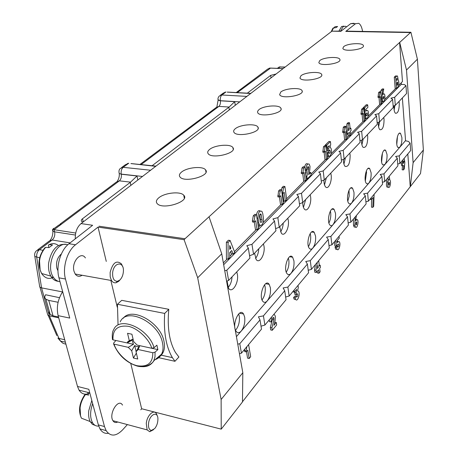 <?xml version="1.0" encoding="UTF-8"?>
<svg xmlns="http://www.w3.org/2000/svg" width="458" height="458" viewBox="0 0 458 458"><rect width="100%" height="100%" fill="white"/><g stroke="black" fill="none" stroke-linecap="round" stroke-linejoin="round"><path stroke-width="0.69" d="M270.386 287.75L269.149 284.321C265.119 278.109 258.329 295.645 262.692 301.187C264.014 302.847 265.537 302.749 267.254 300.883C269.842 297.316 270.884 292.937 270.386 287.75M262.039 299.921C264.615 296.366 265.651 292.015 265.142 286.874L264.581 284.733M254.579 253.171L256.137 259.457C259.457 264.461 265.457 254.053 263.968 246.072L263.419 243.885M255.53 258.398C257.425 256.062 258.512 252.845 258.793 248.751M293.927 260.86L292.616 257.213C288.723 251.671 282.867 268.823 287.057 273.684C288.225 275.063 289.542 274.949 291.007 273.352C293.378 270.048 294.357 265.886 293.927 260.86M286.25 272.121C288.408 268.76 289.273 264.753 288.838 260.098L288.351 258.043M279.724 226.756L281.332 233.191C284.412 237.473 289.559 227.884 288.294 220.395L287.807 218.266M280.542 231.8C282.105 229.601 283.004 226.687 283.244 223.057M315.562 236.145L314.205 232.338C310.461 227.38 305.4 244.143 309.396 248.408C310.432 249.553 311.577 249.433 312.825 248.053C315.018 244.99 315.928 241.023 315.562 236.145M308.469 246.559C310.272 243.393 310.988 239.7 310.616 235.486L310.203 233.546M302.755 202.562C302.767 205.579 303.31 207.755 304.387 209.088C307.238 212.764 311.692 203.884 310.616 196.843L310.18 194.764M303.448 207.388L305.686 199.488M335.514 213.359L334.128 209.426C330.556 204.989 326.159 221.346 329.955 225.096C330.871 226.052 331.867 225.926 332.949 224.729C334.97 221.878 335.829 218.088 335.514 213.359M328.924 222.972C330.43 219.989 331.025 216.594 330.705 212.787L330.367 210.995M323.938 180.086C323.903 183.297 324.447 185.564 325.569 186.887C328.191 190.064 332.084 181.803 331.163 175.156L330.773 173.135M324.51 184.9L326.348 177.778M353.971 192.274L352.58 188.255C349.173 184.271 345.343 200.226 348.933 203.529L350.198 204.039L351.555 203.157C353.433 200.501 354.24 196.871 353.971 192.274M347.828 201.131L349.236 195.984L349.025 190.167M343.477 159.338C343.397 162.727 343.935 165.075 345.086 166.38C348.378 167.153 350.061 163.403 350.141 155.13L349.792 153.155M343.935 164.107L345.447 157.718M371.095 172.718L369.709 168.636C366.474 165.046 363.114 180.601 366.515 183.515L367.625 183.927L368.816 183.148C370.562 180.658 371.324 177.183 371.095 172.718M365.347 180.841L366.543 172.288L366.337 170.891M361.568 140.154C361.448 143.68 361.969 146.091 363.137 147.373C366.119 147.963 367.648 144.362 367.722 136.57L367.408 134.646M361.912 144.82L363.137 139.135M387.027 154.518L385.659 150.401C382.596 147.161 379.63 162.321 382.842 164.897L384.869 164.542C386.495 162.201 387.216 158.863 387.027 154.518M381.629 161.937L382.453 153.001M378.36 122.36C378.199 126.002 378.709 128.452 379.877 129.711C382.596 130.152 383.987 126.689 384.056 119.332L383.775 117.454M378.6 126.872L379.585 121.857M401.889 137.549L400.544 133.41C397.641 130.473 395.014 145.249 398.042 147.528L399.84 147.184C401.363 144.986 402.044 141.774 401.889 137.549M396.805 144.259L397.475 136.375M393.989 105.809C393.794 109.542 394.281 112.027 395.443 113.258C397.928 113.573 399.204 110.246 399.273 103.273L399.021 101.441M394.138 110.109L394.922 105.483M244.675 317.113L243.541 313.97C239.408 307.003 231.508 324.905 236.03 331.214C237.513 333.235 239.271 333.149 241.309 330.962C244.131 327.092 245.253 322.478 244.675 317.113M235.544 330.287C238.618 326.514 239.86 321.785 239.271 316.106L238.647 313.925M227.048 281.035L228.496 288.185C232.057 294.065 239.105 282.712 237.341 274.17L236.723 271.932M392.62 99.392L393.262 107.493L379.493 121.954L378.772 113.658L392.62 99.392L390.932 98.184L394.676 97.273L395.306 105.346L406.532 93.547L405.96 85.64L404.277 84.524L401.191 84.381L223.676 264.718M405.565 140.801L402.37 97.92M401.363 84.392L401.248 82.795M258.953 224.97L258.564 225.365M410.116 143.091L399.262 155.875L399.857 163.483L410.654 150.556L410.116 143.091L408.433 141.425L405.393 140.761L236.425 336.641M289.227 274.588L288.151 274.542M181.465 172.134C179.33 173.92 178.849 175.551 180.028 177.028C184.591 183.154 211.086 175.677 205.59 169.884C202.9 165.819 186.99 167.319 181.465 172.134M235.212 128.79C233.717 130.026 233.288 131.188 233.941 132.27C236.757 137.732 261.724 132.362 257.934 127.135C256.194 123.254 240.129 124.444 235.212 128.79M280.714 92.092L279.632 94.634C281.332 99.438 304.77 95.407 302.103 90.781C301.043 87.186 285.076 88.188 280.714 92.092M319.73 60.628L318.831 62.528C319.804 66.736 341.817 63.576 339.899 59.5C339.309 56.225 323.606 57.124 319.73 60.628M343.649 46.687L342.853 48.325C343.517 52.298 364.969 49.498 363.371 45.64C362.994 42.48 347.279 43.338 343.649 46.687M300.94 75.782L299.956 77.969C301.255 82.469 323.961 78.913 321.711 74.574C320.903 71.139 305.057 72.083 300.94 75.782M258.873 109.708L257.619 111.237L257.694 112.674C259.892 117.803 284.08 113.178 280.914 108.248C279.54 104.504 263.505 105.592 258.873 109.708M209.506 149.52C207.726 151.003 207.268 152.371 208.138 153.636C211.733 159.441 237.479 153.132 232.922 147.613C230.746 143.617 214.722 144.946 209.506 149.52M106.273 261.421L98.035 227.105L184.105 239.706L197.679 277.754L221.128 399.496L242.826 372.732L221.741 253.818L197.679 277.754M221.128 399.496L221.225 429.14L141.642 408.748L130.788 363.543M117.271 307.221L110.83 280.405M341.158 31.098L331.93 31.173L81.037 223.59C77.013 227.151 75.101 232.223 75.295 238.818M98.035 227.105L75.507 244.778C67.154 251.018 62.231 267.638 65.483 279.036L58.968 277.84C55.687 266.482 60.622 249.936 69.009 243.736L92.625 225.279L81.037 223.59M99.02 226.212L185.003 238.75L184.105 239.706M221.225 429.146L242.465 401.975L242.826 372.732M62.677 291.689C57.8 299.309 56.277 307.289 58.114 315.648L77.505 386.449L79.062 390.164C81.799 394.246 85.383 395.197 89.814 393.021M75.684 274.102L75.393 274.29M58.114 315.648L69.742 318.075L58.968 277.84M127.387 424.589L122.584 429.89C115.977 436.537 110.487 436.772 106.124 430.606L104.498 426.558L98.35 424.875L99.981 428.911C102.077 432.335 104.853 433.8 108.323 433.314M98.35 424.875L88.823 389.306L77.505 386.449M242.471 401.769L420.518 173.525L423.381 150.001L417.404 59.197L406.504 70.045L413.116 162.659L423.381 150.001M406.504 70.045L399.691 42.428L410.494 32.552L345.773 31.413L346.225 31.133L410.906 32.26L417.404 59.197M410.494 32.552L410.906 32.26M58.71 317.823L49.367 315.86L59.002 338.525L60.467 341.084L62.958 343.311L65.935 344.204M62.523 291.912L41.563 287.876L49.367 315.86L47.815 315.156L47.26 313.175M59.494 297.689L45.617 294.757C44.449 296.544 44.558 298.032 45.943 299.223L48.766 300.408L53.031 315.82L58.475 316.965M76.017 274.165L75.776 274.76M345.773 31.413L355.545 23.701L358.751 23.329C360.56 24.492 361.843 27.188 362.604 31.419M248.597 344.588L250.669 356.702L249.204 358.494L247.767 350.135L246.284 351.921L244.658 351.584L244.721 349.231M249.204 358.494L247.589 358.156L246.473 351.692M274.697 322.209L276.277 322.484L276.655 324.934L272.292 330.27L271.903 327.808L273.947 319.753L273.815 317.64C272.894 317.297 272.407 318.184 272.344 320.291L270.987 321.928L271.537 317.119M272.292 330.27L270.718 329.966L270.334 327.504L272.086 320.6M272.31 319.718L272.481 318.676M270.987 321.928L269.407 321.636L269.344 319.747M295.622 299.48L294.173 299.234L293.595 297.591L294.843 296.086L296.366 296.343L296.584 296.967C297.66 296.91 298.009 295.891 297.631 293.916L296.91 294.002L296.349 294.677L296.08 292.754L296.692 289.341L294.322 292.187L294.036 290.177M296 296.28L296.355 294.671L294.826 294.42L294.689 291.752M294.322 292.187L292.759 291.712M318.676 260.676L319.363 266.132L320.159 265.176L320.434 267.386L319.644 268.348L320.085 271.84L318.951 273.226L317.474 272.997L317.251 271.256M318.951 273.226L318.505 269.733L316.278 272.441L314.789 272.212L314.503 269.985L315.425 264.569M336.928 241.251L338.17 241.549M336.767 249.37L335.68 249.215L335.061 247.412L336.058 246.204M337.162 246.272L337.403 244.961M339.052 236.288L339.264 238.177L336.893 241.028L337.14 242.683L337.775 241.916L339.246 241.692C341.067 243.53 338.84 251.642 337.122 249.415L336.504 247.612L337.563 246.33L337.792 247.005C338.72 246.805 338.989 245.837 338.588 244.114L338.038 244.194L336.344 246.244L334.901 246.043L334.414 241.841M355.757 219.268L356.427 219.496M355.042 227.076L354.097 226.956L353.473 225.13L353.381 219.124M374.1 194.324L373.699 206.283L372.841 207.337L371.478 207.182L371.524 199.413M372.841 207.337L373.133 197.484L371.352 199.625L369.961 199.276M387.8 187.202L387.079 187.133C386.352 186.08 386.243 184.356 386.741 181.958L386.306 179.708M403.841 158.708L404.225 158.852L404.843 162.292L404.271 168.916L403.441 169.929L402.153 169.809L402.496 165.79M402.273 165.773L401.637 165.716L401.042 162.063M410.231 186.635L407.815 153.951M185.003 238.75L399.691 42.428M209.031 216.777L221.741 253.818M396.502 88.405L395.638 77.213L396.857 76.011L397.504 76.005L398.185 79.869C399.221 82.188 399.107 84.581 397.836 87.049L396.502 88.405L395.157 88.342L394.286 77.156L395.512 75.954L396.903 75.982M382.253 101.344L381.697 101.43M380.793 91.8L381.027 90.226L382.373 88.904L383.752 88.972L382.814 94.503L384.13 93.844C385.854 95.075 384.537 102.987 382.871 101.378L382.081 99.088L382.413 90.295L383.752 88.972M379.407 97.525L378.016 97.451L378.589 92.625L379.499 91.732L380.879 91.8L381.858 103.29L380.959 104.201L380.312 96.621L379.407 97.525L379.327 96.598L379.974 92.693L380.879 91.8M380.959 104.201L379.579 104.121L379.006 97.502M365.839 110.229L366.726 110.441M365.621 118.198L364.934 118.273M364.637 115.113L366.308 114.947L366.612 115.817C367.465 115.45 367.648 114.483 367.15 112.914L365.215 114.5L364.591 107.87L367.677 104.825L367.906 107.304L365.742 109.451L365.959 111.174L366.532 110.601L367.597 110.493C369.429 111.895 367.923 120.025 366.154 118.233L365.347 115.914L366.308 114.947M365.953 114.924L366.039 113.67M363.228 108.397L363.171 107.785L366.263 104.745L367.677 104.825M362.438 114.42L361.013 114.328L361.608 109.319L362.587 108.357L364.007 108.443L365.118 120.265L364.15 121.244L363.417 113.447L362.438 114.42L363.034 109.405L364.007 108.443M364.15 121.244L362.736 121.152L362.089 114.397M349.717 135.883L349.351 132.259L347.33 134.297L347.09 131.99L348.481 123.763L349.517 122.738L350.147 128.927L350.868 128.211L351.097 130.501L350.381 131.223L350.748 134.841L349.717 135.883L348.269 135.774L348.04 133.576M346.099 129.11L347.021 123.66L348.057 122.641L349.517 122.738M344.141 132.637L342.676 132.528L343.294 127.324L344.353 126.288L345.813 126.391L347.078 138.562L346.036 139.621L345.195 131.589L344.141 132.637L344.038 131.658L344.765 127.427L345.813 126.391M346.036 139.621L344.576 139.507L343.855 132.62M328.918 150.865L328.689 148.861L329.262 145.644L327.121 147.768L326.817 145.123L330.424 141.568L330.722 144.201L330.092 147.465L330.556 147.739C332.64 149.583 330.613 158.182 328.621 155.92L327.796 153.665L328.918 152.531L329.233 153.384C330.229 153.132 330.476 152.113 329.955 150.327L328.918 150.865L327.418 150.739L327.418 147.476M325.398 145.736L325.312 145.003L328.924 141.453L330.424 141.568M328.329 155.897L327.304 155.943M326.949 152.875L327.424 152.405L328.918 152.531M328.638 152.508L328.741 150.848M324.35 152.348L322.838 152.222L323.485 146.8L324.63 145.673L326.136 145.799L327.579 158.342L326.445 159.487L325.495 151.214L324.35 152.348L324.997 146.921L326.136 145.799M326.445 159.487L324.945 159.35L324.132 152.331M305.755 174.504L307.078 169.334M304.673 166.849C305.434 164.05 306.425 163.082 307.633 163.953L307.747 163.964M309.219 172.374L310.782 172.494L311.102 175.053L307.163 179.044L306.837 176.473L308.721 169.071L308.486 166.723C307.702 166.477 307.301 167.279 307.289 169.122L306.059 170.342C306.093 165.55 307.129 163.466 309.173 164.101L310.026 166.397L309.797 170.027L308.663 174.63L310.782 172.494M302.87 173.742L301.318 173.588L301.994 167.931L303.236 166.712L304.788 166.855L306.431 179.788L305.2 181.036L304.112 172.506L302.87 173.742L303.545 168.08L304.788 166.855M305.2 181.036L303.654 180.876L302.738 173.725M281.555 189.898L281.956 187.625L283.296 186.309L284.893 186.48L286.731 199.768L285.408 201.108L284.189 192.343L282.849 193.677L282.701 192.606L283.554 187.797L284.893 186.48M285.408 201.108L283.823 200.925L282.804 193.671M279.477 197.037L277.874 196.854L278.584 190.946L279.941 189.612L281.538 189.789L283.416 203.134L282.076 204.491L280.834 195.686L279.477 197.037L279.323 195.961L280.187 191.123L281.538 189.789M282.076 204.491L280.485 204.302L279.449 197.032M256.446 214.676C257.339 211.235 258.57 210.004 260.144 210.983M259.68 225.227L258.054 225.027M254.201 222.204L252.553 221.993L252.375 220.882L253.297 215.81L254.78 214.35L256.428 214.556L258.57 228.33L257.104 229.813L255.684 220.727L254.201 222.204L254.03 221.094L254.946 216.016L256.428 214.556M257.104 229.813L255.461 229.595L254.287 222.119M228.118 259.171L226.424 258.907L226.378 242.23L228.405 240.232L230.105 240.479L234.765 252.427L233.179 254.035L231.737 250.526L229.727 252.547L229.819 257.448L228.118 259.171L228.078 242.477L230.105 240.479M233.179 254.035L231.49 253.784L230.614 251.654M399.582 42.428L402.473 81.553L398.58 85.497M395.735 88.371L384.623 99.621M382.877 101.384L381.789 102.489M380.146 104.155L368.106 116.338M366.2 118.273L365.043 119.441M363.314 121.187L350.662 133.999M348.864 135.82L346.992 137.715M345.177 139.553L331.065 153.831M328.833 156.098L327.476 157.466M325.564 159.407L310.988 174.16M304.289 180.939L286.605 198.846M284.475 200.999L283.284 202.207M281.138 204.377L263.104 222.634M260.196 225.576L258.421 227.374M256.137 229.687L234.456 251.631M232.223 253.892L229.796 256.348M227.157 259.022L223.349 262.875M247.326 93.174L270.689 75.37L276.111 73.984M104.498 426.558L65.483 279.036M85.4 257.923C81.032 250.789 71.253 262.05 74.013 271.285L75.192 274.016C77.099 276.563 79.406 276.976 82.114 275.258M117.74 421.995C115.737 422.992 114.134 422.562 112.937 420.707C108.42 413.832 118.485 397.676 122.521 405.107M141.711 408.765L140.778 409.801M397.04 78.364L396.662 78.742L396.788 80.419L397.166 80.047L397.04 78.364M396.76 80.024L397.166 80.047M397.166 85.331L397.67 84.827L397.779 82.108L396.96 82.658L397.166 85.331M394.286 77.156L395.638 77.213M395.512 75.954L396.857 76.011M384.044 97.113L383.747 96.237L382.98 98.189L383.277 99.06L384.044 97.113M381.497 99.054L382.081 99.088M381.027 90.226L382.413 90.295M377.936 96.529L379.327 96.598M378.589 92.625L379.974 92.693M364.705 115.874L365.347 115.914M364.574 114.46L365.215 114.5M363.171 107.785L364.591 107.87M360.921 113.378L362.352 113.469M361.608 109.319L363.034 109.405M348.887 127.776L348.389 130.685L349.116 129.963L348.887 127.776M348.521 129.917L349.116 129.963M346.632 134.246L347.33 134.297M346.391 131.938L347.09 131.99M347.021 123.66L348.481 123.763M350.067 128.154L350.868 128.211M342.573 131.555L344.038 131.658M343.294 127.324L344.765 127.427M326.359 147.705L327.121 147.768M325.312 145.003L326.817 145.123M327.035 153.596L327.796 153.665M328.689 148.861L327.189 148.736M322.724 151.209L324.235 151.34M323.485 146.8L324.997 146.921M305.996 176.393L306.837 176.473M307.266 168.933L308.721 169.071M307.444 167.473L308.812 167.605M305.217 170.261L306.059 170.342M307.163 179.044L306.322 178.958M301.181 172.546L302.738 172.7M301.994 167.931L303.545 168.08M281.922 192.52L282.701 192.606M281.962 187.625L283.554 187.797M282.849 193.677L282.071 193.591M277.725 195.778L279.323 195.961M278.584 190.946L280.187 191.123M259.468 216.726L260.505 222.325C261.484 222.72 261.987 221.849 262.022 219.708L260.98 214.104C260.001 213.709 259.497 214.579 259.468 216.726M260.184 221.369L260.384 219.502L259.669 214.848M258.753 222.994L258.009 218.18C258.077 212.609 259.388 210.337 261.936 211.361L262.732 213.474L263.459 218.266C263.379 223.825 262.068 226.086 259.52 225.044L258.753 222.994L257.717 222.857M252.375 220.882L254.03 221.094M253.297 215.81L254.946 216.016M230.872 248.23L229.744 245.517L229.744 249.358L230.872 248.23L229.744 248.064M226.378 242.23L228.078 242.477M158.72 197.867C156.184 200.031 155.703 201.984 157.283 203.713C163.019 210.216 190.356 201.337 183.744 195.222C180.469 191.055 164.548 192.755 158.72 197.867M184.471 196.596L184.156 197.381M52.681 229.378L53.763 228.279L53.861 228.639M410.334 186.646L413.116 162.659M246.284 351.921L246.106 350.902L246.862 346.666M244.48 350.565L246.106 350.902M273.758 314.463L274.811 315.024L275.378 316.633L275.155 320.342L273.93 325.34L276.277 322.484M270.334 327.51L271.903 327.808M272.378 319.461L273.947 319.753M272.75 318.018L274.033 318.253M298.021 285.414L298.295 287.406L297.631 290.882L298.501 291.34C300.511 293.692 297.58 302.269 295.702 299.498L295.124 297.855L296.366 296.343M293.595 297.591L295.124 297.855M294.551 292.496L296.08 292.754M318.224 267.512L317.961 265.405L317.428 268.48L318.224 267.512L317.612 267.42M316.278 272.441L315.991 270.214L317.342 262.279M314.503 269.991L315.991 270.214M319.226 265.033L320.159 265.176M336.344 246.244L335.662 240.341M335.061 247.412L336.504 247.612M336.407 246.169L337.563 246.33M356.576 224.735L356.788 221.993C356.192 221.861 355.883 222.571 355.855 224.117L356.089 224.815L356.576 224.735M356.421 215.483L355.643 220.498L357.36 219.605C359.089 221.231 357.137 229.132 355.5 227.134L354.876 225.307L355.053 217.126M353.473 225.13L354.876 225.307M371.352 199.625L371.18 197.816M389.031 179.072L388.642 180.051L389.031 179.072M389.248 184.963L389.415 182.358C388.67 182.708 388.487 183.601 388.871 185.038L389.248 184.963M389.191 176.25L389.867 180.126C391.413 181.408 389.89 188.902 388.407 187.265C387.686 186.211 387.571 184.488 388.069 182.089L387.955 177.733M388.069 182.089L386.741 181.958M404.088 161.685L403.841 160.918C403.172 161.17 402.977 162.04 403.252 163.535L404.088 161.685M403.441 169.929L403.807 165.67L402.931 165.83C402.113 164.456 402.084 162.47 402.857 159.888M227.208 92.127L250.635 93.518M152.102 165.727L229.137 107.046L234.708 101.676L235.28 105.294M130.954 163.586L155.709 166.323M82.972 222.107L81.69 221.5C80.929 220.722 81.203 219.806 82.514 218.752L130.582 182.141L136.971 175.969L137.841 180.028M75.696 233.036L52.807 229.492L58.767 225.078L61.624 224.048L54.027 229.733L54.582 231.84L75.37 235.04M353.942 23.272L350.708 23.639L340.866 31.327L331.93 31.173M267.541 69.124L270.054 68.116L283.084 68.631M223.229 93.106L225.725 92.15L221.861 94.983C220.607 96.237 220.103 98.138 220.35 100.703L239.746 101.871M219.308 96.02L221.861 94.983L246.873 96.403M218.054 99.712L220.367 100.812L218.123 100.09L216.869 106.914M125.561 164.617L128.383 163.495L123.162 167.325C121.484 168.945 120.838 171.206 121.227 174.103L119.252 173.519C119.521 176.198 118.891 178.769 117.345 181.225M119.023 172.695L119.246 173.439C118.628 171.172 119.04 169.471 120.471 168.338L123.162 167.325L150.602 170.239M119.252 173.519L121.227 174.103L142.49 176.462M119.252 173.508L119.04 172.769M52.407 230.082L52.876 231.198L54.582 231.84C55.195 235.206 54.382 237.925 52.138 240.009L39.411 249.679C37.31 251.551 36.417 254.081 36.72 257.27L41.563 287.876L39.76 287.029L39.548 285.712M34.682 255.575L39.749 286.948M34.934 256.554L39.646 257.774M334.191 27.715L334.97 26.696L337.603 26.49L336.212 27.554L332.926 28.173M343.906 26.135L341.599 26.524L338.972 31.058M340.569 31.087L343.191 26.547L345.71 26.266L346.511 26.913M58.086 302.274L48.766 300.408M49.275 311.2L49.115 312.814L49.807 314.205L53.031 315.82M88.417 395.048L87.718 392.46M88.703 395.094L85.457 394.538L84.69 394.859M91.812 400.475L88.772 410.654C88.297 415.045 88.766 418.675 90.186 421.555L92.361 424.297L95.47 425.545M154.712 428.585C156.791 425.963 157.855 422.82 157.913 419.162C158.021 410.414 149.428 414.244 148.552 423.507C148.237 427.68 149.182 429.982 151.392 430.428L154.712 428.585M98.71 426.072C96.146 426.329 94.09 425.207 92.533 422.711C89.934 417.685 89.974 411.33 92.659 403.647M153.482 429.724L149.697 431.705L147.144 429.896L146.274 423.41C147.041 415.217 153.974 408.857 156.499 413.843L157.266 415.916M48.754 247.566L48.433 244.99L49.109 244.698L52.538 244.921L49.058 247.589L45.628 247.36L44.901 247.709M65.557 244.429C57.061 243.582 51.433 249.702 48.674 262.789C48.119 268.004 48.834 272.447 50.821 276.105L51.388 277.021C53.254 279.712 55.573 281.138 58.343 281.309M119.79 280.061C121.925 277.989 123.128 275.098 123.397 271.399C124.198 260.905 113.676 261.936 112.645 272.682C112.387 278.418 114.002 281.286 117.488 281.281L119.79 280.061M59.992 281.664C57.416 281.361 55.252 279.947 53.506 277.411C44.976 266.121 56.592 240.084 67.761 244.795M120.151 279.718L118.731 281.304L115.966 282.769C114.174 283.061 112.691 282.311 111.512 280.525L110.218 276.935L110.132 272.458C112.725 262.657 116.515 259.823 121.496 263.974L122.624 266.567M61.361 253.967C57.319 257.511 55.819 262.262 56.855 268.233L57.971 270.815M168.79 309.316L164.68 313.421L117.443 304.272L121.719 300.339L168.79 309.316C167.113 327.579 169.357 341.989 175.523 352.546L178.901 357.005L174.956 361.299L172.385 357.635C166.065 346.798 163.495 332.061 164.68 313.421M157.684 357.463L157.999 357.532M158.708 357.692L174.956 361.299M117.443 304.272L118.038 324.59M133.083 339.166L129.311 340.7L127.547 333.298L131.915 334.22L133.667 341.639L137.16 345.109L151.793 348.28L154.048 347.696L156.888 345.172L157.878 349.609L155.044 352.145L152.795 352.729L138.19 349.523L139.787 345.675L157.878 349.609M134.692 345.527L137.011 346.672L139.02 346.471L136.043 351.733L137.755 359.009L133.427 358.03L131.704 350.776L134.692 345.527L136.118 351.601M136.369 353.129L133.427 358.03M112.376 339L113 339.865L127.187 342.945L127.662 341.817L129.311 340.7M127.187 342.945L132.431 339.928L132.23 340.494L133.461 344.307L128.24 347.336L113.63 344.032L113.636 343.076L115.908 340.494L133.461 344.307M138.19 349.523L136.043 351.733M131.704 350.776L128.24 347.336M131.595 339.75L132.167 339.87M120.208 321.871C126.7 306.631 158.92 322.295 162.51 342.933C163.397 347.107 163.145 350.714 161.754 353.759L161.548 354.171C160.151 356.822 158.004 358.654 155.107 359.656M157.168 357.898C159.916 356.788 161.926 354.893 163.203 352.225C164.599 349.185 164.851 345.578 163.975 341.416C160.678 322.409 131.87 306.396 123.173 318.327M232.04 276.85C231.719 281.475 230.403 285.025 228.101 287.498M237.754 344.135L239.769 343.74L241.429 353.17L239.46 353.748M239.769 343.74L260.001 319.907L261.501 329.136L241.429 353.17M263.43 315.871L284.733 290.773L286.05 299.75L264.901 325.065L263.43 315.871L258.415 316.827L260.001 319.907M284.733 290.773L283.107 287.956L287.87 287.08L289.158 296.023L285.649 297.013M287.87 287.08L307.404 264.071L308.555 272.796L289.158 296.023M310.284 260.676L328.26 239.505L329.273 247.996L311.417 269.373L310.284 260.676L305.749 261.484L307.404 264.071M328.26 239.505L326.583 237.124L330.911 236.38L331.907 244.835L328.993 245.637M330.911 236.38L347.507 216.834L348.401 225.096L331.907 244.835M349.964 213.938L365.329 195.841L366.114 203.884L350.839 222.17L349.964 213.938L345.824 214.63L347.507 216.834M365.329 195.841L363.641 193.797L367.608 193.156L368.375 201.171L365.913 201.829M367.608 193.156L381.88 176.347L382.567 184.185L368.375 201.171M383.999 173.851L397.286 158.199L397.893 165.836L384.674 181.66L383.999 173.851L380.186 174.446L381.88 176.347M399.857 163.483L397.75 164.033M397.286 158.199L395.598 156.43L399.262 155.875M384.674 181.66L382.401 182.261M350.839 222.17L348.16 222.897M311.417 269.373L308.223 270.26M264.901 325.065L261.02 326.188M394.676 97.273L405.96 85.64M359.278 133.742L360.114 142.312L344.124 159.103L343.191 150.316L359.278 133.742L357.595 132.305L361.66 131.291L362.478 139.827L377.295 124.261L376.562 115.931L374.873 114.62L378.772 113.658M361.66 131.291L376.562 115.931M320.411 173.788L321.493 182.879L302.709 202.613L301.496 193.282L320.411 173.788L318.768 172.053L323.199 170.914L324.27 179.965L341.571 161.794L340.615 152.972L338.949 151.392L343.191 150.316M323.199 170.914L340.615 152.972M274.519 221.071L275.939 230.735L253.549 254.253L251.957 244.32L274.519 221.071L272.951 218.947L277.834 217.653L279.225 227.282L299.698 205.779L298.456 196.408L296.841 194.49L301.496 193.282M277.834 217.653L298.456 196.408M224.752 270.787L226.819 270.22L228.616 280.445L249.942 258.043L248.316 248.064L246.81 245.706L251.957 244.32M226.819 270.22L248.316 248.064M228.616 280.445L226.596 281.206M253.549 254.253L249.564 255.741M279.225 227.282L275.624 228.611M302.709 202.613L299.435 203.816M324.27 179.965L321.276 181.059M344.124 159.103L341.387 160.1M362.478 139.827L359.959 140.732M379.493 121.954L377.163 122.784M395.306 105.346L393.153 106.107M270.689 75.37L271.033 77.877M397.67 84.827L397.126 84.804M365.879 110.561L366.532 110.601M259.72 214.716L261.289 214.916M260.384 219.502L262.022 219.708M256.972 218.048L258.009 218.18M337.775 241.916L337.008 241.813M285.179 67.028L279.935 66.988L278.115 68.374M284.973 67.183L279.935 66.988L277.084 68.334M270.541 68.093L237.296 92.619M228.886 107.224L229.309 109.874M229.137 107.046L218.89 106.393L141.093 164.594M234.708 101.676L220.367 100.812C220.636 103.325 220.143 105.185 218.89 106.393L216.25 107.487L139.93 164.474M83.287 221.867L82.514 218.752M130.244 182.381L130.891 185.358M130.582 182.141L119.361 180.853L61.624 224.048M136.971 175.969L121.25 174.229C121.679 177.069 121.049 179.273 119.361 180.853L116.561 181.923L59.969 224.18M70.103 242.877L52.138 240.009L49.258 241.028L37.699 249.793M42.88 250.257L39.411 249.679L36.526 250.681C34.768 252.335 34.236 254.31 34.94 256.606M64.733 339.807L57.897 338.096L60.467 341.084L65.385 342.195M75.507 244.778L69.009 243.736M355.545 23.701L350.708 23.639M56.826 335.588L48.273 315.505M336.092 26.61L334.981 26.696M333.584 27.761L331.798 31.27M86.425 420.112L82.646 418.669M85.457 394.538C82.314 399.01 80.528 403.504 80.093 408.021L80.534 415.847L81.444 418.206C78.106 411.072 79.177 403.298 84.661 394.893M45.628 247.36C42.05 251.574 40.023 256.137 39.554 261.054L40.121 269.871L41.604 273.495C44.958 278.292 48.823 279.58 53.214 277.359M58.378 245.499C55.424 243.29 52.338 243.021 49.12 244.698M151.793 348.28C149.148 338.868 136.942 327.63 127.959 326.268C117.483 325.146 112.496 329.68 113 339.865M114.076 344.221C116.847 353.376 128.469 364.144 137.297 365.747C147.739 367.242 152.903 362.902 152.795 352.729M113.687 329.68C119.292 315.528 148.581 328.254 154.048 347.696M155.044 352.145L155.016 356.788L153.785 360.761M153.711 360.91C149.886 366.961 143.388 368.261 134.228 364.814M269.149 284.321L265.646 283.742M292.616 257.213L289.599 256.772M314.205 232.338L311.606 231.994M334.128 209.426L331.89 209.163M352.58 188.255L350.639 188.055M369.709 168.636L368.032 168.481M385.659 150.401L384.199 150.281M400.544 133.41L399.267 133.318M243.541 313.97L239.477 313.22M205.997 172.168L205.59 169.884M258.129 128.469L257.934 127.135M302.2 91.56L302.103 90.781M339.95 59.952L339.899 59.5M363.406 45.972L363.371 45.64M321.774 75.164L321.711 74.574M281.052 109.267L280.914 108.248M233.208 149.36L232.922 147.613M79.062 390.164L89.779 392.89M381.686 101.315L382.871 101.378M382.871 93.781L383.38 93.804M364.923 118.153L366.154 118.233M367.15 112.914L366.824 112.897M327.287 155.806L328.621 155.92M329.955 150.327L329.508 150.287M308.486 166.723L307.936 166.672M260.98 214.104L260.213 214.012M258.026 224.849L259.52 225.044M184.316 198.217L183.744 195.222M273.815 317.64L273.168 317.52M294.173 299.234L295.702 299.498M297.631 293.916L297.093 293.824M338.588 244.114L338.187 244.057M335.68 249.215L337.122 249.415M356.788 221.993L356.439 221.953M354.097 226.956L355.5 227.134M387.079 187.133L388.407 187.265M401.637 165.716L402.931 165.83M283.164 68.574L270.546 68.07M250.835 93.363L227.22 92.069M155.96 166.128L131.011 163.552M280.204 66.828L278.888 67.114M269.167 68.213L270.146 68.059M267.232 69.421L236.236 92.562M224.872 92.207L225.966 92.006M223.035 93.295L220.435 95.195M219.313 96.025C218.1 97.359 217.705 98.693 218.117 100.021M127.461 163.512L128.79 163.254M125.503 164.651L121.633 167.485M52.641 229.435L52.888 231.204M52.876 231.198C52.933 231.45 53.002 237.124 50.128 240.273M40.035 287.332L47.798 315.093M332.909 28.19L331.14 31.779M45.943 299.223L50.22 314.6M81.444 418.206L90.186 421.555M92.533 422.711L90.529 422.161M151.392 430.428L149.697 431.705M112.937 420.707L147.144 429.896M99.981 428.911L106.124 430.606M50.821 276.105L41.604 273.495C37.304 264.776 38.392 256.194 44.873 247.744M53.506 277.411L51.388 277.021M117.488 281.281L115.966 282.769M75.192 274.016L111.512 280.525M172.385 357.635L160.54 355.024M133.146 339.447L127.662 341.817M112.462 339.578C111.987 334.85 112.365 331.592 113.607 329.794M113.647 344.055C118.341 355.082 126.127 362.398 136.999 366.005C147.195 368.719 153.59 362.055 153.802 360.784M153.796 360.772L161.548 354.171M163.203 352.225L161.754 353.759"/></g></svg>
